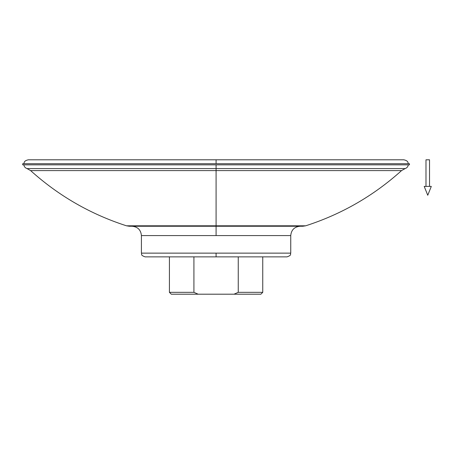 <?xml version="1.0" encoding="UTF-8"?>
<svg xmlns="http://www.w3.org/2000/svg" width="454" height="454" viewBox="0 0 454 454"><rect width="100%" height="100%" fill="white"/><g stroke="black" fill="none" stroke-linecap="round" stroke-linejoin="round"><path stroke-width="0.68" d="M171.283 294.198L169.416 292.331L169.416 256.868L169.416 292.331L193.915 292.331L193.915 256.868L193.915 292.331L169.416 292.331L171.283 294.198L198.177 294.198L193.915 292.331L198.177 294.198L260.88 294.198L262.747 292.331L260.88 294.198L233.986 294.198L238.248 292.331L262.747 292.331L262.747 256.868L262.747 292.331L238.248 292.331L233.986 294.198L171.283 294.198M141.415 253.133C142.13 254.24 140.048 255.091 145.149 256.868L216.081 256.868L216.081 253.133L141.415 253.133L141.415 235.586L141.415 253.133L216.081 253.133L216.081 256.868L287.013 256.868C292.115 255.091 290.027 254.24 290.747 253.133L216.081 253.133L290.747 253.133L290.747 235.586L290.747 253.133M23.858 164.842C24.175 166.709 25.225 167.952 27.019 168.576L216.081 168.576L216.081 164.842L216.081 168.576L27.019 168.576L30.611 170.596L216.081 170.596L30.611 170.596C58.634 195.844 90.596 214.248 126.496 225.808L216.081 225.808L126.496 225.808L129.333 226.251L216.081 226.251L216.081 235.586L290.747 235.586L216.081 235.586L216.081 226.251L302.829 226.251L305.667 225.808L216.081 225.808L216.081 226.251L216.081 225.808L305.667 225.808C341.567 214.248 373.529 195.844 401.552 170.596L216.081 170.596L216.081 225.808L216.081 170.596L401.552 170.596L405.144 168.576L216.081 168.576L216.081 170.596L216.081 168.576L405.144 168.576C406.932 167.952 407.987 166.709 408.305 164.842M409.463 163.724L409.463 164.842L409.463 163.724L22.7 163.724L22.7 164.842L22.7 163.724L409.463 163.724M23.858 163.724C24.317 162.611 23.682 160.864 28.301 159.802L216.081 159.802L216.081 163.724L216.081 159.802L403.861 159.802C408.475 160.864 407.845 162.611 408.305 163.724M22.7 164.842L409.463 164.842L22.7 164.842M141.415 235.586L216.081 235.586L141.415 235.586C140.865 229.917 137.755 226.807 132.086 226.251M238.248 256.868L238.248 292.331L238.248 256.868M424.206 186.401L427.753 195.265L431.3 186.401L424.206 186.401L431.3 186.401L427.753 195.265L424.206 186.401M429.529 186.401L429.529 159.802L425.983 159.802L425.983 186.401L425.983 159.802L429.529 159.802L429.529 186.401M290.747 235.586C291.298 229.917 294.408 226.807 300.077 226.251"/></g></svg>
